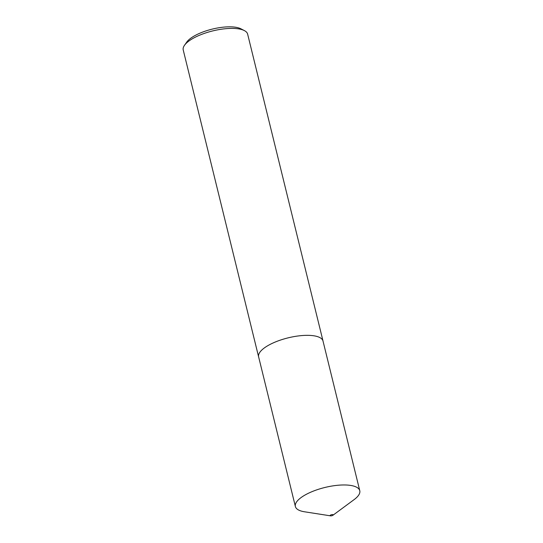 <?xml version="1.0" encoding="UTF-8"?>
<svg xmlns="http://www.w3.org/2000/svg" width="543" height="543" viewBox="0 0 543 543"><rect width="100%" height="100%" fill="white"/><g stroke="black" fill="none" stroke-linecap="round" stroke-linejoin="round"><path stroke-width="0.81" d="M323.092 341.357A33.164 11.451 166.2 0 0 323.031 341.072A33.164 11.451 166.2 0 0 275.226 342.042A33.15 11.451 166.2 0 0 258.631 356.887L295.378 506.517A33.15 11.451 166.2 0 0 304.508 511.784L330.558 515.85A1.581 0.543 166.2 0 0 332.397 515.551A1.581 0.543 166.2 0 0 332.92 515.266A1.581 0.543 166.2 0 0 332.798 514.601A1.581 0.543 166.2 0 0 330.911 514.893A1.581 0.543 166.2 0 0 330.558 515.85M332.92 515.266L354.131 499.601A33.15 11.451 166.2 0 0 359.771 490.702A33.15 11.451 166.2 0 0 311.987 491.666A33.15 11.451 166.2 0 0 295.378 506.517M184.484 45.313L186.724 42.123A30.008 10.358 -13.8 0 1 200.618 32.892A30.008 10.358 -13.8 0 1 240.916 28.813L244.377 30.605A33.164 11.451 166.2 0 0 199.838 35.105A33.164 11.451 166.2 0 0 184.484 45.313A33.164 11.451 166.2 0 0 183.229 49.963L258.617 356.894A33.164 11.451 166.2 0 0 258.699 357.172M244.377 30.605A33.164 11.451 166.2 0 1 247.642 34.141L323.031 341.072A33.15 11.451 166.2 0 0 275.233 342.042A33.164 11.451 166.2 0 0 258.617 356.894M323.017 341.072L359.771 490.702"/></g></svg>
